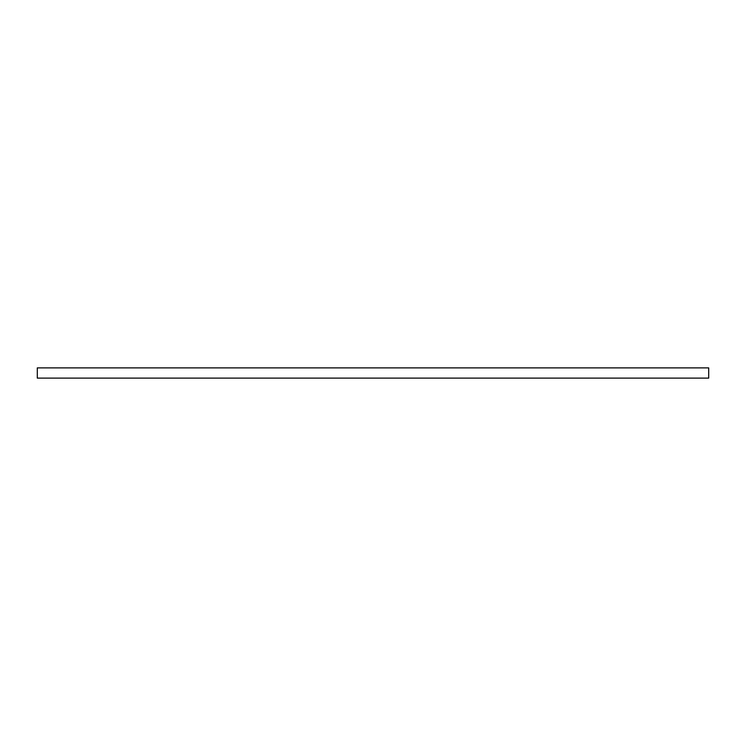 <?xml version="1.0" encoding="UTF-8"?>
<svg xmlns="http://www.w3.org/2000/svg" width="746" height="746" viewBox="0 0 746 746"><rect width="100%" height="100%" fill="white"/><g stroke="black" fill="none" stroke-linecap="round" stroke-linejoin="round"><path stroke-width="0.56" stroke-dasharray="3.73 2.8" d="M37.3 378.119L37.3 367.881L708.7 367.881L708.7 378.119L37.3 378.119"/><path stroke-width="1.12" d="M37.3 378.119L37.3 367.881L708.7 367.881L708.7 378.119L37.3 378.119"/></g></svg>
